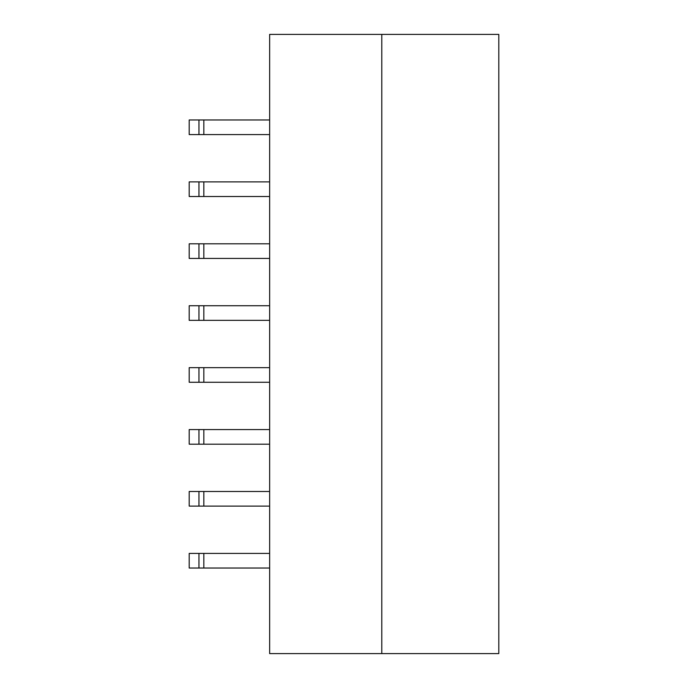 <?xml version="1.0" encoding="UTF-8"?>
<svg xmlns="http://www.w3.org/2000/svg" width="688" height="688" viewBox="0 0 688 688"><rect width="100%" height="100%" fill="white"/><g stroke="black" fill="none" stroke-linecap="round" stroke-linejoin="round"><path stroke-width="1.03" d="M269.644 653.6L269.644 34.4L381.788 34.4L381.788 653.6L269.644 653.6M381.788 653.6L498.8 653.6L498.8 34.4L381.788 34.4M198.952 382.27L198.952 367.65L189.2 367.65L189.2 382.27L269.644 382.27M198.952 367.65L269.644 367.65M198.952 444.19L198.952 429.57L189.2 429.57L189.2 444.19L269.644 444.19M198.952 429.57L269.644 429.57M198.952 506.11L198.952 491.49L189.2 491.49L189.2 506.11L269.644 506.11M198.952 491.49L269.644 491.49M198.952 568.03L198.952 553.41L189.2 553.41L189.2 568.03L269.644 568.03M198.952 553.41L269.644 553.41M198.952 320.35L198.952 305.73L189.2 305.73L189.2 320.35L203.829 320.35L203.829 305.73L198.952 305.73M269.644 320.35L203.829 320.35M269.644 305.73L203.829 305.73M198.952 258.43L198.952 243.81L189.2 243.81L189.2 258.43L203.829 258.43L203.829 243.81L198.952 243.81M269.644 258.43L203.829 258.43M269.644 243.81L203.829 243.81M198.952 196.51L198.952 181.89L189.2 181.89L189.2 196.51L203.829 196.51L203.829 181.89L198.952 181.89M269.644 196.51L203.829 196.51M269.644 181.89L203.829 181.89M198.952 134.59L198.952 119.97L189.2 119.97L189.2 134.59L203.829 134.59L203.829 119.97L198.952 119.97M269.644 134.59L203.829 134.59M269.644 119.97L203.829 119.97M203.829 382.27L203.829 367.65M203.829 444.19L203.829 429.57M203.829 506.11L203.829 491.49M203.829 568.03L203.829 553.41"/></g></svg>
